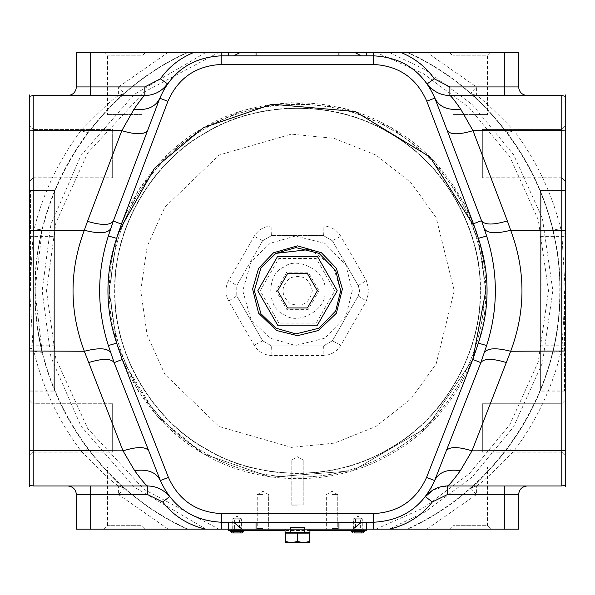 <?xml version="1.0" encoding="UTF-8"?>
<svg xmlns="http://www.w3.org/2000/svg" width="595" height="595" viewBox="0 0 595 595"><rect width="100%" height="100%" fill="white"/><g stroke="black" fill="none" stroke-linecap="round" stroke-linejoin="round"><path stroke-width="0.45" stroke-dasharray="2.98 2.23" d="M312.308 290.762C309.623 278.311 302.223 274.035 290.1 277.939C280.647 286.485 280.647 295.038 290.1 303.584C302.223 307.496 309.623 303.219 312.308 290.762M334.821 290.762L316.161 258.446L278.839 258.446L260.179 290.762L278.839 323.085L316.161 323.085L334.821 290.762M352.262 290.762L345.948 316.302L324.885 338.191L295.395 345.487L270.115 338.191L251.157 319.946L242.738 290.762L251.157 261.577L270.115 243.333L295.395 236.037L324.885 243.333L345.948 265.221L352.262 290.762M236.75 295.946L262.64 340.786L236.75 295.946L236.75 285.578L262.64 240.744L236.75 285.578L236.75 295.946L228.666 300.996L254.221 345.256C258.289 351.853 264.202 355.267 271.945 355.49L323.055 355.49C330.798 355.267 336.711 351.853 340.779 345.256L366.334 300.996L369.101 290.762L366.334 280.535L340.779 236.267C336.711 229.67 330.798 226.264 323.055 226.033L271.945 226.033C264.202 226.264 258.289 229.67 254.221 236.267L228.666 280.535L236.75 285.578M271.61 235.561L262.64 240.744L271.61 235.561L323.39 235.561L271.61 235.561L271.945 226.033M332.36 240.744L323.39 235.561L332.36 240.744L358.25 285.578L332.36 240.744L340.779 236.267M359.64 290.762L358.25 285.578L359.64 290.762L358.25 295.946L359.64 290.762M332.36 340.786L358.25 295.946L332.36 340.786L323.39 345.963L332.36 340.786L340.779 345.256M271.61 345.963L323.39 345.963L271.61 345.963L262.64 340.786L271.61 345.963L271.945 355.49M228.666 280.535C224.992 287.355 224.992 294.175 228.666 300.996M262.64 340.786L254.221 345.256M323.39 345.963L323.055 355.49M358.25 295.946L366.334 300.996M358.25 285.578L366.334 280.535M323.39 235.561L323.055 226.033M262.64 240.744L254.221 236.267M122.198 359.477L157.422 416.582L203.356 453.829L270.911 477.168L352.671 470.786L427.091 427.366L472.802 359.477L427.091 427.366L352.671 470.786L270.911 477.168L203.356 453.829L168.668 428.08L138.181 391.108L116.895 344.007L109.212 290.762L116.895 237.517L138.181 190.415L168.668 153.451L203.356 127.702L242.998 110.536L290.256 102.615L341.694 107.732L391.644 127.702L433.911 160.977L464.063 202.962L480.834 247.855L485.788 290.762L478.358 238.379M116.642 343.144L109.212 290.843L116.598 238.528M474.743 227.216L475.836 230.347M480.091 290.762C481.853 342.527 451.88 413.562 388.795 448.89C326.655 485.862 250.153 476.298 206.205 448.89C160.494 424.532 113.965 363.062 114.909 290.762C113.965 218.462 160.494 156.991 206.205 132.64C250.153 105.226 326.655 95.661 388.795 132.64C451.88 167.969 481.853 238.997 480.091 290.762C481.853 342.527 451.88 413.562 388.795 448.89C326.655 485.862 250.153 476.298 206.205 448.89C160.494 424.532 113.965 363.062 114.909 290.762C113.965 218.462 160.494 156.991 206.205 132.64C250.153 105.226 326.655 95.661 388.795 132.64C451.88 167.969 481.853 238.997 480.091 290.762M484.062 290.762C485.862 237.874 455.242 165.291 390.781 129.197C327.287 91.422 249.126 101.187 204.219 129.197C157.511 154.083 109.971 216.892 110.938 290.762C109.971 364.638 157.511 427.441 204.219 452.326C249.126 480.336 327.287 490.109 390.781 452.326C455.242 416.232 485.862 343.657 484.062 290.762C485.862 343.657 455.242 416.232 390.781 452.326C327.287 490.109 249.126 480.336 204.219 452.326C157.511 427.441 109.971 364.638 110.938 290.762C109.971 216.892 157.511 154.083 204.219 129.197C249.126 101.187 327.287 91.422 390.781 129.197C455.242 165.291 485.862 237.874 484.062 290.762M487.513 466.963L452.966 466.963L487.513 466.963L487.513 525.69L452.966 525.69L487.513 525.69L490.972 529.148L449.515 529.148L490.972 529.148M142.034 466.963L107.487 466.963L142.034 466.963L142.034 525.69L107.487 525.69L142.034 525.69L145.485 529.148L104.028 529.148L145.485 529.148M353.638 529.148L353.638 518.78L362.281 518.78L353.638 518.78L357.959 516.289L362.281 518.78L362.281 529.148L353.638 529.148L362.281 529.148M366.594 529.148L366.594 530.532L363.143 530.532L363.143 529.148L366.594 529.148L352.776 529.148L363.143 529.148L363.143 530.532L231.857 530.532L242.225 530.532L231.857 530.532L231.857 529.148L242.225 529.148L228.406 529.148L228.406 530.532L231.857 530.532L231.857 529.148L363.143 529.148L228.406 529.148M362.794 530.532L353.125 530.532L362.794 530.532L362.102 529.84L362.102 519.13L353.817 519.13L362.102 519.13M360.377 519.13L355.542 519.13L360.377 519.13L360.377 531.223L362.102 532.949L353.817 532.949L362.102 532.949M355.542 519.13L355.542 531.223L360.377 531.223L355.542 531.223L353.817 532.949L363.143 532.949M364.869 530.532L351.05 530.532L364.869 530.532M232.719 529.148L232.719 518.78L241.362 518.78L232.719 518.78L237.041 516.289L241.362 518.78L241.362 529.148L232.719 529.148L241.362 529.148M242.225 529.148L242.225 530.532M241.875 530.532L232.206 530.532L241.875 530.532L241.183 529.84L241.183 519.13L232.898 519.13L241.183 519.13M239.458 519.13L234.623 519.13L239.458 519.13L239.458 531.223L241.183 532.949L232.898 532.949L241.183 532.949M231.857 532.949L242.225 532.949M243.95 530.532L230.131 530.532L243.95 530.532M309.936 530.532L285.065 530.532M303.547 542.618L297.5 541.539L291.453 542.618L309.593 542.618L309.593 541.539L303.547 542.618L297.5 541.539L291.453 542.618L285.407 541.539L285.407 542.618L303.547 542.618L309.593 541.539L303.547 542.618L291.453 542.618L297.5 541.539L303.547 542.618L309.593 542.618L303.547 542.618M309.593 541.539L309.593 533.12L297.5 533.12L309.593 533.12L309.593 541.539L309.593 533.12L297.5 533.12L297.5 541.539L297.5 533.12L285.407 533.12L285.407 541.539L291.453 542.618L285.407 542.618L291.453 542.618L285.407 541.539L285.407 542.618M307.868 533.12L287.132 533.12L307.868 533.12L307.868 532.599L287.132 532.599L307.868 532.599M309.936 529.148L285.065 529.148L309.936 529.148L285.065 529.148L309.936 529.148L309.936 532.599L285.065 532.599M297.5 533.12L285.407 533.12L297.5 533.12L297.5 541.539M285.407 533.12L285.407 541.539M262.953 494.601L257.248 494.601L262.953 494.601M262.953 528.449L257.248 528.449L262.953 528.449M262.953 529.148L256.043 529.148L262.953 529.148M332.047 494.601L337.752 494.601L332.047 494.601M332.047 528.449L337.752 528.449L332.047 528.449M332.047 529.148L338.957 529.148L332.047 529.148M487.513 114.567L452.966 114.567L487.513 114.567L487.513 55.833L452.966 55.833L487.513 55.833L490.972 52.382L449.515 52.382L490.972 52.382M142.034 114.567L107.487 114.567L142.034 114.567L142.034 55.833L107.487 55.833L142.034 55.833L145.485 52.382L104.028 52.382L145.485 52.382M540.372 290.762L540.372 390.261L540.372 290.762M564.558 290.762L564.558 390.952L564.558 290.762M561.792 95.564L561.792 232.942L565.25 290.762L565.25 345.866L565.25 191.263L565.25 485.237L565.25 96.286L561.792 95.564L476.394 95.564L476.394 86.93L426.823 52.382L518.609 52.382L518.609 86.93L476.394 86.93L470.697 93.422L476.394 95.564L527.244 95.564C522.038 95.014 519.16 92.136 518.609 86.93M541.063 290.762L541.063 190.571L541.063 290.762M540.372 190.4L540.372 391.123L540.372 190.4L565.25 190.4L565.25 391.123L565.25 190.4M482.337 403.737L482.337 452.103L482.337 403.737L561.792 403.737L561.792 452.103L561.792 403.737L565.25 400.279L565.25 455.562L565.25 400.279L565.25 455.562L565.25 400.279L561.792 403.737L561.792 452.103L561.792 403.737L482.337 403.737L482.337 452.103L482.337 403.737M482.337 129.42L482.337 177.793L482.337 129.42L561.792 129.42L561.792 177.793L561.792 129.42L565.25 125.969L565.25 181.244L565.25 125.969L565.25 181.244L565.25 125.969L561.792 129.42L561.792 177.793L561.792 129.42L482.337 129.42L482.337 177.793L482.337 129.42M565.25 96.286L565.25 233.195L561.799 232.95L561.13 230.265L552.733 229.142C562.439 270.219 562.439 311.304 552.733 352.389C544.306 387.293 529.119 419.438 507.178 448.801C487.736 472.058 475.576 485.163 470.697 488.108L476.394 494.601L476.394 485.959L470.697 488.108C451.672 504.791 430.631 518.468 407.568 529.148L376.085 529.148L423 508.137L469.239 473.813L509.885 424.532L538.259 361.745L548.501 290.762L538.259 219.786L509.885 156.991L469.239 107.71L423 73.386L376.085 52.382L426.823 52.382M565.25 230.525L561.13 230.265C552.42 194.208 536.735 161.007 514.08 130.677C493.999 109.904 481.437 98.197 476.394 95.564L470.697 93.422C475.576 96.368 487.736 109.465 507.178 132.722C529.119 162.093 544.306 194.23 552.733 229.142M307.429 273.559L317.366 290.762L307.429 307.965L287.571 307.965L277.634 290.762L287.571 273.559L307.429 273.559M340.682 290.762L333.304 266.62L310.002 249.424M297.5 335.677L318.444 330.493L336.398 313.223L342.378 289.036L336.398 268.308L321.434 252.763L297.5 245.847L273.566 252.763L258.602 268.308L252.622 289.036L258.602 313.223L276.556 330.493L297.5 335.677M527.244 95.564L449.887 95.564C440.426 95.319 432.885 91.399 427.255 83.791C413.86 65.785 395.943 56.466 373.504 55.833L221.206 55.833C198.775 56.466 180.858 65.785 167.463 83.791C161.833 91.399 154.284 95.319 144.83 95.564L90.209 95.564L118.606 95.564L124.303 93.422L118.606 86.93L118.606 95.564L124.303 93.422C143.328 76.74 164.369 63.063 187.432 52.382L193.948 52.382M54.628 290.762L54.628 390.261L54.628 290.762M30.442 290.762L30.442 190.571L30.442 290.762M33.208 485.959L33.208 450.846L80.92 450.846L87.822 448.801C65.881 419.438 50.694 387.293 42.267 352.389L33.87 351.258C42.58 387.323 58.265 420.516 80.92 450.846C101.001 471.627 113.563 483.326 118.606 485.959L33.208 485.959L29.75 485.237L29.75 348.328L33.201 348.581L33.87 351.258L33.208 351.258L29.75 290.762L29.75 235.657L29.75 390.261L29.75 96.286L33.208 95.564L118.606 95.564C113.563 98.197 101.001 109.904 80.92 130.677L87.822 132.722C107.264 109.465 119.424 96.368 124.303 93.422L124.303 93.422M53.937 290.762L53.937 390.952L53.937 290.762M54.628 190.4L54.628 391.123L54.628 190.4L29.75 190.4L29.75 391.123L29.75 96.286L29.75 485.237L29.75 290.762L33.201 232.95L29.75 233.195L29.75 230.525L33.208 230.265L33.208 95.564M29.75 400.279L29.75 441.743C29.75 459.37 29.75 459.37 29.75 441.743L29.75 400.279L33.208 403.737L33.208 452.103L33.208 403.737L112.663 403.737L112.663 452.103L112.663 403.737L112.663 452.103L112.663 403.737L33.208 403.737L33.208 452.103L33.208 403.737L29.75 400.279L29.75 455.562L29.75 400.279L29.75 455.562L29.75 400.279L29.75 450.586L33.208 450.846L33.208 351.258L29.75 350.998M112.663 129.42L112.663 177.793L112.663 129.42L33.208 129.42L33.208 177.793L33.208 129.42L29.75 125.969L29.75 167.426C29.75 185.06 29.75 185.06 29.75 167.426L29.75 125.969L29.75 167.426C29.75 185.06 29.75 185.06 29.75 167.426L29.75 125.969L33.208 129.42L33.208 177.793L33.208 129.42L112.663 129.42L112.663 177.793L112.663 129.42M29.75 130.937L80.92 130.677C58.265 161.007 42.58 194.208 33.87 230.265L33.208 232.95L33.208 230.265L42.267 229.142C50.694 194.23 65.881 162.093 87.822 132.722M124.303 488.108L118.606 485.959L118.606 494.601L124.303 488.108L118.606 485.959L67.756 485.959C72.962 486.509 75.84 489.387 76.391 494.601L76.391 529.148L187.432 529.148C164.369 518.468 143.328 504.791 124.303 488.108L124.303 488.108C119.424 485.156 107.264 472.058 87.822 448.801M67.756 485.959L147.657 485.959M486.651 235.977L481.526 220.671L434.848 98.115L430.698 89.265M434.618 480.552L480.842 362.63L486.651 345.546M428.393 492.601L430.765 488.688M431.405 487.528L434.097 481.846M432.989 489.982L447.343 485.959L527.244 485.959L476.394 485.959L470.697 488.108M169.538 496.713C182.933 513.21 200.247 521.718 221.496 522.239L373.504 522.239C394.753 521.718 412.067 513.21 425.462 496.713M167.017 84.43L166.169 85.702M163.997 89.287L159.817 98.235L113.325 221.042L108.35 235.977M108.35 345.546L114.158 362.63L160.382 480.552L166.622 492.615M42.267 352.389L34.934 290.762L42.267 229.142M90.209 95.564L67.756 95.564L90.209 95.564L90.209 86.93L76.391 86.93C75.84 92.136 72.962 95.014 67.756 95.564M428.534 85.687L427.693 84.423M527.244 485.959C522.038 486.509 519.16 489.387 518.609 494.601L518.609 529.148L407.568 529.148C498.253 488.495 560.23 392.603 560.059 293.231C562.186 192.185 499.815 93.675 407.568 52.382L407.568 52.382C430.631 63.063 451.672 76.74 470.697 93.422M565.25 130.937L514.08 130.677L507.178 132.722M565.25 233.195L565.25 290.762L561.792 351.258L561.13 351.258L561.792 348.581L565.25 348.328M565.25 350.998L561.792 351.258L561.792 485.959L476.394 485.959C481.437 483.326 493.999 471.627 514.08 450.846C536.735 420.516 552.42 387.323 561.13 351.258L552.733 352.389M565.25 450.586L514.08 450.846L507.178 448.801M561.792 485.959L565.25 485.237M361.418 522.239L352.954 529.148M233.582 522.239L242.046 529.148M205.967 529.148L134.195 487.074L80.942 426.072L50.947 357.216L42.148 290.762L50.947 224.308L80.942 155.451L134.195 94.456L205.967 52.382L218.915 52.382L144.072 92.113L87.74 152.915L55.841 222.924L46.499 290.762L55.841 358.599L87.74 428.608L144.072 489.41L218.915 529.148L187.432 529.148C95.966 488.175 33.789 390.982 34.934 290.762C33.789 190.549 95.974 93.348 187.432 52.382L168.177 52.382L118.606 86.93L90.209 86.93L90.209 52.382L168.177 52.382M76.391 86.93L76.391 52.382L90.209 52.382M233.582 55.833L240.492 52.382M361.418 55.833L354.508 52.382M373.504 52.382L218.915 52.382M218.915 529.148L376.085 529.148M304.409 527.423L290.591 527.423L304.409 527.423L304.409 532.599L290.591 532.599L304.409 532.599L290.591 532.599L304.409 532.599L304.409 527.423L290.591 527.423L304.409 527.423M297.5 527.423L290.248 527.423L297.5 527.423M297.5 529.148L304.752 529.148L297.5 529.148M304.58 529.148L290.42 529.148L304.58 529.148L304.58 532.599L290.42 532.599L304.58 532.599L290.42 532.599L304.58 532.599L304.58 529.148L290.42 529.148L304.58 529.148M303.026 504.962L291.974 504.962L303.026 504.962M297.5 460.047L291.803 460.047L297.5 460.047M291.803 505.133L297.5 505.133L291.803 505.14L291.803 460.047L297.5 456.759L303.197 460.047L297.5 456.759L291.803 460.047L291.803 505.14M54.628 345.174L30.442 345.174L29.75 345.866L29.75 235.657L30.442 236.349L54.628 236.349M29.75 348.328L29.75 233.195M318.98 290.762L308.24 309.363L286.76 309.363L276.021 290.762L286.76 272.16L308.24 272.16L318.98 290.762M324.811 290.762C328.083 272.54 297.991 255.166 283.845 267.11C266.426 273.388 266.426 308.143 283.845 314.413C297.991 326.365 328.083 308.991 324.811 290.762M454.253 290.762L436.165 363.857L411.063 398.806L375.876 426.511L334.286 443.134L291.468 447.395L219.124 426.511L164.867 374.3L147.144 335.089L140.747 290.762L147.144 246.434L164.867 207.224L219.124 155.012L291.468 134.128L334.286 138.39L375.876 155.012L411.063 182.717L436.165 217.666L454.253 290.762M485.579 290.762C487.394 344.089 456.529 417.251 391.54 453.643C327.533 491.73 248.732 481.876 203.46 453.643C156.373 428.556 108.446 365.241 109.421 290.762C108.446 216.29 156.373 152.967 203.46 127.88C248.732 99.648 327.533 89.8 391.54 127.88C456.529 164.272 487.394 237.442 485.579 290.762M480.351 290.762C482.114 342.601 452.103 413.741 388.922 449.113C326.7 486.145 250.086 476.565 206.078 449.113C160.3 424.726 113.697 363.166 114.649 290.762C113.697 218.358 160.3 156.797 206.078 132.41C250.086 104.958 326.7 95.386 388.922 132.41C452.103 167.79 482.114 238.922 480.351 290.762M362.102 529.84L353.817 529.84L362.102 529.84M364.869 531.223L351.05 531.223M241.183 529.84L232.898 529.84L241.183 529.84M239.458 531.223L234.623 531.223L239.458 531.223M243.95 531.223L230.131 531.223M90.209 485.959L90.209 494.601L118.606 494.601L168.177 529.148M76.391 494.601L90.209 494.601L90.209 529.148M504.791 52.382L504.791 95.564M504.791 485.959L504.791 494.601L518.609 494.601M426.823 529.148L476.394 494.601L504.791 494.601L504.791 529.148M188.139 529.148C96.472 488.361 34.079 391.086 35.224 290.762L34.934 290.762M35.224 290.762C34.079 190.437 96.479 93.162 188.132 52.382M389.033 52.382L425.18 69.622L472.214 104.541L513.567 154.678L542.432 218.551L552.852 290.762L542.432 362.972L513.567 426.853L472.214 476.989L425.18 511.908L389.033 529.148M406.861 52.382C499.309 93.489 561.896 192.073 559.761 293.231C559.94 392.707 497.747 488.673 406.861 529.148M449.515 529.148L452.966 525.69L452.966 466.963M104.028 529.148L107.487 525.69L107.487 466.963M352.776 529.148L352.776 530.532M353.817 519.13L353.817 529.84L353.125 530.532M232.898 519.13L232.898 529.84L232.206 530.532M232.898 532.949L234.623 531.223L234.623 519.13M268.65 494.601L262.953 491.306L257.248 494.601L257.248 528.449L256.043 529.148L257.248 528.449L257.248 494.601L262.953 491.306L268.65 494.601L268.65 528.449L269.862 529.148L268.65 528.449L268.65 494.601M337.752 494.601L332.047 491.306L326.35 494.601L326.35 528.449L325.138 529.148L326.35 528.449L326.35 494.601L332.047 491.306L337.752 494.601L337.752 528.449L338.957 529.148L337.752 528.449L337.752 494.601M449.515 52.382L452.966 55.833L452.966 114.567M104.028 52.382L107.487 55.833L107.487 114.567M540.372 236.349L564.558 236.349L565.25 235.657M540.372 345.174L564.558 345.174L565.25 345.866M565.25 191.263L564.558 190.571L541.063 190.571L540.372 191.263M565.25 390.261L564.558 390.952L541.063 390.952L540.372 390.261M565.25 391.123L540.372 391.123M561.792 452.103L482.337 452.103L561.792 452.103L565.25 455.562L561.792 452.103M561.792 177.793L482.337 177.793L561.792 177.793L565.25 181.244L561.792 177.793M29.75 390.261L30.442 390.952L53.937 390.952L54.628 390.261M29.75 191.263L30.442 190.571L53.937 190.571L54.628 191.263M29.75 391.123L54.628 391.123M33.208 452.103L112.663 452.103L33.208 452.103L29.75 455.562L33.208 452.103M33.208 177.793L112.663 177.793L33.208 177.793L29.75 181.244L33.208 177.793M290.591 527.423L290.591 532.599L290.591 527.423M290.248 527.423L290.248 529.148L290.248 527.423M304.752 527.423L304.752 529.148L304.752 527.423M290.42 529.148L290.42 532.599L290.42 529.148M303.197 505.133L303.197 460.047L303.197 505.133"/><path stroke-width="0.89" d="M121.402 224.107L113.325 221.042L159.817 98.235C171.583 71.512 192.051 57.38 221.206 55.833L373.504 55.833C402.607 57.373 423.052 71.46 434.848 98.115L481.526 220.671L486.651 235.977C498.253 272.503 498.253 309.028 486.651 345.546L480.842 362.63L434.618 480.552C422.71 506.851 402.339 520.751 373.504 522.239L221.496 522.239C192.661 520.751 172.29 506.851 160.382 480.552L114.158 362.63L122.198 359.477L168.422 477.398C178.76 500.239 196.454 512.31 221.496 513.597L373.504 513.597C398.546 512.31 416.24 500.239 426.578 477.398L472.802 359.477L485.788 290.762L472.802 359.477L478.358 343.144C489.96 308.225 489.96 273.306 478.358 238.379L473.456 223.742L426.779 101.187C416.537 78.042 398.776 65.807 373.504 64.468L221.206 64.468C195.889 65.814 178.113 78.086 167.894 101.291L121.402 224.107L116.642 238.379C105.04 273.306 105.04 308.225 116.642 343.144L122.198 359.477L116.642 343.144L108.35 345.546C96.747 309.028 96.747 272.503 108.35 235.977L113.325 221.042C110.306 225.446 101.686 225.542 87.48 221.347L121.804 130.677L133.972 109.249C140.123 100.377 143.745 95.81 144.83 95.564L33.208 95.564L29.75 96.286L29.75 485.237L33.208 485.959L147.657 485.959C146.206 485.639 141.87 480.537 134.648 470.652L123.001 450.846L84.319 351.258C69.258 310.932 69.258 270.599 84.319 230.265L33.208 230.265L33.208 485.959M116.598 238.528L118.836 231.343L154.484 168.288L203.356 127.702L272.116 104.192L355.222 111.54L429.962 156.946L474.691 227.074M475.836 230.347L478.358 238.379L486.651 235.977M351.05 530.532L351.05 531.223L364.869 531.223L363.143 532.949L353.817 532.949M364.869 531.223L364.869 530.532M243.95 531.223L242.225 532.949L231.857 532.949L230.131 531.223L243.95 531.223L243.95 530.532M361.418 522.239L352.954 529.148L366.594 529.148L366.594 530.532L309.936 530.532M285.065 530.532L228.406 530.532L228.406 529.148L352.954 529.148M309.593 541.539L309.593 542.618L303.547 542.618L309.593 541.539L309.593 533.12L297.5 533.12L297.5 541.539L303.547 542.618L291.453 542.618L297.5 541.539M285.407 533.12L285.407 541.539L291.453 542.618L285.407 542.618L285.407 533.12L297.5 533.12M307.868 533.12L307.868 532.599M285.065 532.599L285.065 529.148L285.065 532.599L309.936 532.599L309.936 529.148M285.407 541.539L285.407 542.618M307.429 273.559L317.366 290.762L307.429 307.965L287.571 307.965L277.634 290.762L287.571 273.559L307.429 273.559M340.682 290.762L335.699 310.902L319.091 328.165L295.841 333.914L275.909 328.165L260.96 313.781L254.318 290.762L260.96 267.75L275.909 253.366L295.841 247.609L319.091 253.366L335.699 270.628L340.682 290.762L335.699 310.902L319.091 328.165L295.841 333.914L275.909 328.165L260.96 313.781L254.318 290.762L260.96 267.75L275.909 253.366L310.002 249.424M297.5 335.677L276.556 330.493L258.602 313.223L252.622 289.036L258.602 268.308L273.566 252.763L297.5 245.847L321.434 252.763L336.398 268.308L342.378 289.036L336.398 313.223L318.444 330.493L297.5 335.677M67.756 485.959C72.962 486.509 75.84 489.387 76.391 494.601L76.391 529.148L228.406 529.148L228.406 522.239M565.25 485.237L565.25 94.873L565.25 486.651L565.25 485.237L561.792 485.959L447.343 485.959L447.343 494.601L432.305 501.987C421.461 515.872 407.173 524.931 389.435 529.148L518.609 529.148L518.609 494.601L447.343 494.601M446.265 450.846C449.314 446.518 457.89 446.518 471.999 450.846L460.352 470.652C453.13 480.537 448.794 485.639 447.343 485.959C438.396 486.182 431.107 489.767 425.462 496.713L428.393 492.601M473.456 223.742L481.526 220.671C484.561 225.059 493.166 225.141 507.356 220.916L510.681 230.265C525.742 270.599 525.742 310.932 510.681 351.258L471.999 450.846L565.25 450.586M484.449 228.867C487.372 233.5 496.118 233.961 510.681 230.265L561.792 230.265L561.792 130.677L472.988 130.677L507.356 220.916M426.779 101.187L434.848 98.115C439.125 106.936 447.738 110.603 460.679 109.13L472.988 130.677C458.797 134.901 450.192 134.82 447.157 130.431M484.449 352.657C487.372 348.03 496.118 347.562 510.681 351.258L565.25 350.998M472.802 359.477L480.842 362.63C483.891 358.302 492.474 358.302 506.576 362.63M434.097 481.846L434.618 480.552C438.842 472.162 447.418 468.86 460.352 470.652M430.765 488.688L431.405 487.528M432.989 489.982L425.663 496.446M167.894 101.291L159.817 98.235C155.555 107.055 146.935 110.73 133.972 109.249M167.307 84.014L167.017 84.43M166.169 85.702L163.997 89.287M160.39 78.838L167.463 83.791C161.818 91.377 154.276 95.297 144.83 95.564L144.83 86.93L160.39 78.838C168.675 66.99 179.869 58.169 193.948 52.382L205.967 52.382M108.35 345.546L114.158 362.63C111.109 358.302 102.526 358.302 88.424 362.63M110.551 352.657C107.628 348.03 98.882 347.562 84.319 351.258L29.75 350.998L29.75 486.651L29.75 94.873L29.75 345.866M148.735 450.846C145.686 446.518 137.11 446.518 123.001 450.846L29.75 450.586M168.422 477.398L160.382 480.552C156.158 472.162 147.582 468.86 134.648 470.652M169.538 496.713L169.538 496.713C163.893 489.767 156.604 486.182 147.657 485.959C156.604 486.182 163.893 489.767 169.538 496.713L162.695 501.987L147.657 494.601L76.391 494.601M166.622 492.615L168.72 495.635M168.749 495.672L169.337 496.446M110.551 228.867C107.628 233.5 98.882 233.961 84.319 230.265L87.48 221.347M147.649 130.379C144.622 134.775 136.01 134.872 121.804 130.677L33.208 130.677L33.208 230.265L29.75 230.525L29.75 350.998M67.756 95.564C72.962 95.014 75.84 92.136 76.391 86.93L144.83 86.93M108.35 235.977L116.642 238.379M486.651 345.546L478.358 343.144M430.698 89.265L428.534 85.687M427.693 84.423L427.411 84.014M504.791 95.564L504.791 52.382L518.609 52.382L518.609 86.93C519.16 92.136 522.038 95.014 527.244 95.564M504.791 52.382L400.762 52.382C414.849 58.169 426.035 66.99 434.328 78.838L427.255 83.791C432.892 91.377 440.441 95.297 449.887 95.564C450.958 95.81 454.55 100.332 460.679 109.13M565.25 130.937L561.792 130.677L561.792 95.564L449.887 95.564L449.887 86.93L518.609 86.93M561.792 95.564L565.25 96.286M527.244 485.959C522.038 486.509 519.16 489.387 518.609 494.601M366.594 522.239L366.594 529.148L389.435 529.148M233.582 522.239L242.046 529.148M233.582 55.833L240.492 52.382L76.391 52.382L76.391 86.93M361.418 55.833L354.508 52.382L240.492 52.382M400.762 52.382L354.508 52.382M376.085 52.382L373.504 52.382L373.504 64.468M29.75 400.279L29.75 441.743C29.75 459.37 29.75 459.37 29.75 441.743L29.75 400.279M29.75 235.657L29.75 190.4M231.857 529.148L231.857 530.532M363.143 529.148L363.143 530.532M337.231 290.762L317.366 325.168L277.634 325.168L257.769 290.762L277.634 256.356L317.366 256.356L337.231 290.762M90.209 485.959L90.209 529.148M561.792 485.959L561.792 230.265L565.25 230.525M425.462 496.713L432.305 501.987M33.208 95.564L33.208 130.677L29.75 130.937M147.657 485.959L147.657 494.601M90.209 95.564L90.209 52.382M221.206 52.382L221.206 64.468M221.496 529.148L221.496 513.597M373.504 513.597L373.504 529.148M434.618 480.552L426.578 477.398M434.328 78.838L449.887 86.93M504.791 485.959L504.791 529.148M338.957 522.239L338.957 529.148M256.043 522.239L256.043 529.148M205.565 529.148C187.827 524.931 173.539 515.872 162.695 501.987M228.406 55.833L228.406 52.382M256.043 55.833L256.043 52.382M338.957 55.833L338.957 52.382M366.594 55.833L366.594 52.382M351.05 531.223L352.776 532.949M230.131 530.532L230.131 531.223M287.14 532.599L287.14 533.12L287.132 532.599"/></g></svg>

